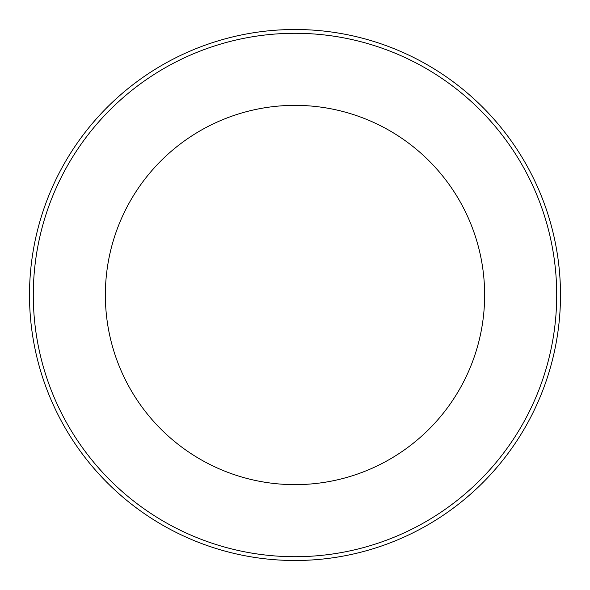 <?xml version="1.0" encoding="UTF-8"?>
<svg xmlns="http://www.w3.org/2000/svg" width="590" height="590" viewBox="0 0 590 590"><rect width="100%" height="100%" fill="white"/><g stroke="black" fill="none" stroke-linecap="round" stroke-linejoin="round"><path stroke-width="0.89" d="M560.5 295A265.5 265.5 0 0 1 295 560.5A265.5 265.5 0 0 1 29.5 295A265.5 265.5 0 0 1 295 29.5A265.5 265.5 0 0 1 560.5 295A265.5 265.5 0 0 0 295 29.5A265.5 265.5 0 0 0 29.5 295M105.359 295A189.641 189.641 0 0 1 295 105.359A189.641 189.641 0 0 1 484.641 295A189.641 189.641 0 0 1 295 484.641A189.641 189.641 0 0 1 105.359 295M33.291 295A261.709 261.709 0 0 0 295 556.709A261.709 261.709 0 0 0 556.709 295A261.709 261.709 0 0 0 295 33.291A261.709 261.709 0 0 0 33.291 295"/></g></svg>
